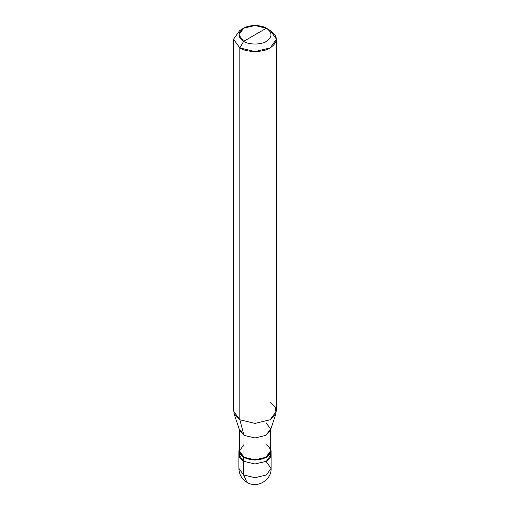 <?xml version="1.0" encoding="UTF-8"?>
<svg xmlns="http://www.w3.org/2000/svg" width="510" height="510" viewBox="0 0 510 510"><rect width="100%" height="100%" fill="white"/><g stroke="black" fill="none" stroke-linecap="round" stroke-linejoin="round"><path stroke-width="0.76" d="M238.909 450.885L243.621 457.457L239.541 453.473L239.445 448.507L238.909 450.885L238.909 468.409C239.088 474.44 241.766 479.088 246.955 482.345C257.002 488.822 271.696 480.197 271.09 468.409L266.379 474.976L255 477.698L243.621 474.976L243.621 461.289L238.909 454.722L243.621 461.289L255 464.011L266.379 461.289L270.338 457.534L270.746 452.803L270.338 457.534L266.379 461.289L255 464.011L243.621 461.289L243.621 474.976L246.955 482.345L243.621 474.976L238.909 468.409L243.621 474.976L255 477.698L266.379 474.976L271.09 468.409L266.379 461.837M243.621 461.289L239.662 457.534L239.254 452.803L239.662 457.534L243.621 461.289L255 464.011L266.379 461.289L271.09 454.722L266.379 461.289L255 464.011L243.621 461.289L243.621 457.457L243.621 461.289M239.445 428.986L243.997 435.336L239.725 430.689L233.931 413.355L239.827 419.768L239.827 47.934L233.542 39.174L239.827 30.409L233.542 39.168L239.827 47.934L255 51.561L270.173 47.934L276.458 39.168L270.173 30.409L266.379 28.222C272.519 32.602 272.519 36.981 266.379 41.361C261.26 44.905 248.74 44.905 243.621 41.361L266.379 28.222L255 25.5L243.621 28.222L238.909 34.788L243.621 41.361L239.827 47.934L239.827 419.768L243.997 435.336L243.997 457.24L243.621 457.457L255 460.179L266.379 457.457L271.09 450.885L270.555 448.507L270.459 453.473L266.379 457.457L255 460.179L243.621 457.457L243.997 457.24L239.445 450.885L239.445 429.847M243.997 444.535L239.445 450.885L243.997 457.24C248.95 460.664 261.05 460.664 266.003 457.24C271.932 453.001 271.932 448.768 266.003 444.535M270.555 429.847L270.555 450.885L266.003 457.24L255 459.867L243.997 457.24L243.997 435.336L239.827 419.768L233.542 411.009L233.542 39.168M243.621 41.361C237.481 36.981 237.481 32.602 243.621 28.222C248.74 24.678 261.26 24.678 266.379 28.222L243.621 41.361C248.74 44.905 261.26 44.905 266.379 41.361C272.519 36.981 272.519 32.602 266.379 28.222L270.173 30.409C278.358 36.248 278.358 42.094 270.173 47.934C263.345 52.657 246.655 52.657 239.827 47.934L243.621 41.361M276.458 39.168L276.458 411.009L270.173 419.768L255 423.396L239.827 419.768L255 423.396L270.173 419.768L276.069 413.355L270.274 430.689L266.003 435.336L255 437.969L243.997 435.336L255 437.969L266.003 435.336L270.555 428.986L266.003 422.637M276.069 413.355L275.394 407.158L270.173 402.25M271.09 468.409L271.09 450.885M239.827 30.409L243.621 28.222M270.173 30.409L266.379 28.222"/></g></svg>
